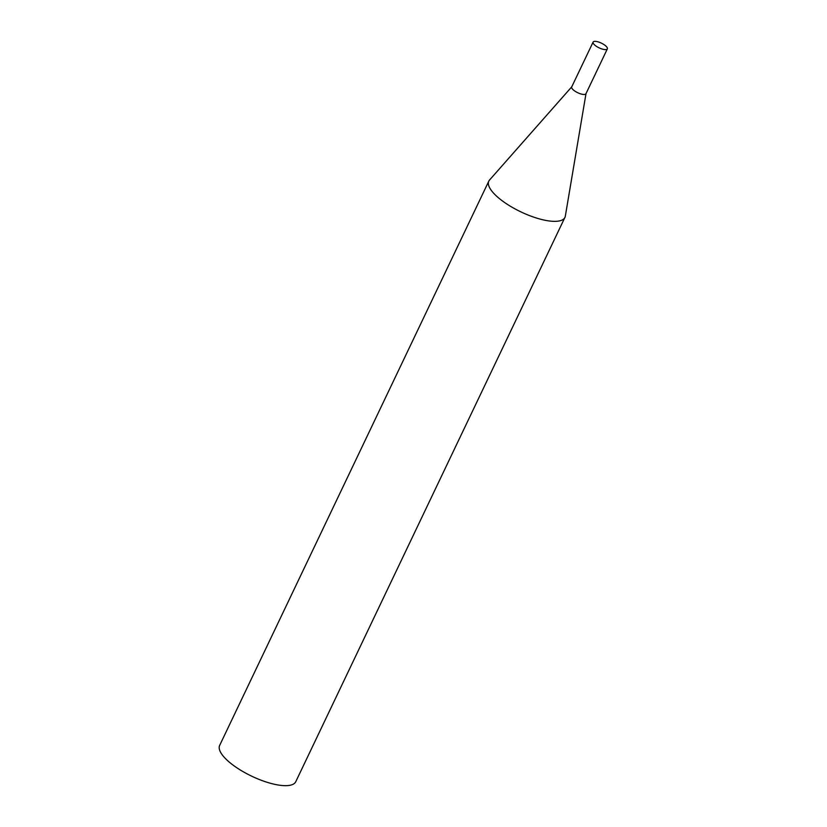 <?xml version="1.0" encoding="UTF-8"?>
<svg xmlns="http://www.w3.org/2000/svg" width="827" height="827" viewBox="0 0 827 827"><rect width="100%" height="100%" fill="white"/><g stroke="black" fill="none" stroke-linecap="round" stroke-linejoin="round"><path stroke-width="1.24" d="M593.104 42.084L571.695 86.949A7.888 2.615 25.5 0 0 575.406 91.446A7.888 2.615 25.5 0 0 583.686 94.474A7.888 2.615 25.5 0 0 585.95 93.74L607.349 48.876A7.888 2.615 25.5 0 0 603.638 44.379A7.888 2.615 25.5 0 0 595.357 41.35A7.888 2.615 25.5 0 0 593.104 42.084A7.888 2.615 25.5 0 0 596.805 46.581A7.888 2.615 25.5 0 0 605.085 49.599A7.888 2.615 25.5 0 0 607.349 48.876M586.002 93.627L565.327 216.147A42.156 13.966 -154.5 0 1 564.924 217.408A42.156 13.966 -154.5 0 1 537.943 218.483A42.156 13.966 -154.5 0 1 498.412 197.767A42.156 13.966 -154.5 0 1 488.819 181.113A42.156 13.966 -154.5 0 1 489.553 180.007L571.746 86.835M564.924 217.408L295.756 781.722A42.156 13.966 -154.5 0 1 268.775 782.797A42.156 13.966 -154.5 0 1 229.255 762.091A42.156 13.966 -154.5 0 1 219.651 745.427L488.819 181.113M586.023 93.503A7.888 2.615 -154.5 0 1 581.216 94.03A7.888 2.615 -154.5 0 1 573.493 90.06A7.888 2.615 -154.5 0 1 571.839 86.742"/></g></svg>
